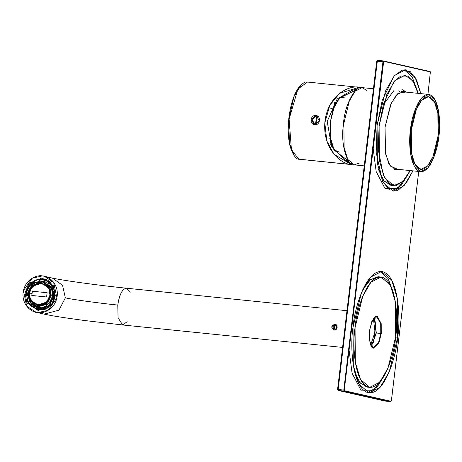 <?xml version="1.0" encoding="UTF-8"?>
<svg xmlns="http://www.w3.org/2000/svg" width="462" height="462" viewBox="0 0 462 462"><rect width="100%" height="100%" fill="white"/><g stroke="black" fill="none" stroke-linecap="round" stroke-linejoin="round"><path stroke-width="0.69" d="M355.994 90.032L339.443 98.088L332.987 109.558L330.29 122.216L330.007 136.203L334.142 150.035L348.723 161.273M339.293 152.154L333.939 149.769L330.682 141.141L330.29 122.216L334.702 105.093L339.437 98.094L344.918 97.055M438.9 136.123L433.529 158.131L427.789 168.006L420.732 171.656L414.281 166.176L410.649 154.227L410.447 129.949L415.817 107.935L421.558 98.06L428.615 94.415L435.065 99.89L438.698 111.844L438.9 136.123C440.8 124.977 439.685 97.32 429.215 94.508C418.624 92.752 411.203 118.555 410.447 129.949C408.547 141.095 409.661 168.745 420.131 171.558C430.723 173.319 438.143 147.511 438.9 136.123M373.435 88.779L362.069 87.618L355.012 91.262L349.272 101.143L343.901 123.152L344.103 147.43L347.736 159.384L354.187 164.859L347.736 159.384L344.103 147.43L343.901 123.152L349.272 101.143L355.012 91.262L362.069 87.618L366.73 90.419M411.296 130.134C412.006 119.415 418.982 95.149 428.944 96.806C438.79 99.445 439.841 125.456 438.051 135.938C437.341 146.65 430.365 170.917 420.403 169.265C410.556 166.62 409.505 140.61 411.296 130.134L411.486 152.962L414.905 164.206L420.963 169.352L427.604 165.927L433.004 156.635L438.051 135.938L437.861 113.103L434.442 101.865L428.384 96.714L421.742 100.139L416.343 109.43L411.296 130.134M359.315 163.063L354.187 164.859C348.504 166.626 340.246 147.164 343.341 125.11C344.617 102.564 356.803 84.667 362.069 87.618M375.791 321.702L373.666 342.55L375.791 321.702M42.348 275.918C37.445 274.671 24.954 278.961 23.1 292.515C21.714 306.11 32.894 312.82 37.976 312.595C42.879 313.842 55.376 309.546 57.224 295.998C58.61 282.397 47.43 275.687 42.348 275.918L44.248 276.23L53.667 282.38L56.895 297.938L48.013 310.366L37.976 312.595L36.076 312.283L26.657 306.133L23.429 290.575L32.311 278.147L42.348 275.918M25.017 292.712L29.21 283.252L42.106 277.98L53.442 285.73L55.307 295.801L51.115 305.261L38.225 310.533L26.883 302.783L25.017 292.712L26.883 302.783L38.225 310.533L51.115 305.261L55.307 295.801L53.442 285.73L42.106 277.98L29.21 283.252L25.017 292.712L26.213 292.873L28.107 302.633L37.076 309.43L49.313 306.225L54.66 290.973L50.514 282.894L43.925 279.233L42.331 278.973C33.599 279.071 28.222 283.703 26.213 292.873C28.222 283.703 33.599 279.071 42.331 278.973L44.225 279.4L42.331 278.973C53.644 277.437 59.61 300.722 49.313 306.225C42.065 315.846 22.326 304.441 26.213 292.873L25.017 292.712M346.974 310.707L126.727 288.242C122.505 288.484 119.519 294.086 117.77 305.047L118.07 317.816L122.667 324.971L118.064 317.81L117.77 305.047C99.867 303.303 71.032 299.336 65.344 297.84L58.963 310.158L44.196 314.125L58.963 310.158L65.344 297.84C71.032 299.336 99.867 303.303 117.77 305.047C119.519 294.086 122.505 288.484 126.727 288.242L130.157 292.29M334.915 324.22C338.149 326.542 337.913 328.522 334.205 330.163C330.78 327.795 331.017 325.814 334.915 324.22L333.899 330.111L335.221 324.266L334.915 324.22M127.154 321.714L122.661 324.971L83.599 320.391L63.97 317.619C56.866 316.47 54.545 316.279 44.196 314.125L36.076 312.283M42.042 279.158L42.44 278.984M50.468 277.754L52.368 278.066L62.543 285.297L65.344 297.84L62.543 285.297L52.368 278.066C61.406 280.249 98.325 285.389 126.415 288.19M370.715 345.027L375.005 331.907L373.406 318.676L375.005 331.907L370.715 345.027M36.585 309.072L38.034 309.609L36.585 309.072M43.324 279.343L44.225 279.4M36.348 307.501L34.303 306.092M337.127 326.085C336.792 322.69 330.342 325.808 332.369 328.384C330.342 325.808 336.792 322.69 337.127 326.085M335.516 329.169L333.547 328.967L332.779 327.032L333.98 325.3L335.955 325.502L336.717 327.437L335.516 329.169L336.717 327.437L335.955 325.502L333.98 325.3L336.007 325.629L333.98 325.3L332.779 327.032L333.547 328.967L335.516 329.169M336.457 329.244L332.369 328.384M334.557 329.198L333.795 327.263L332.779 327.032L333.795 327.263L334.996 325.531L333.795 327.263L334.557 329.198M353.725 89.801L356.404 89.68L353.725 89.801M350.202 162.936L343.919 159.142L331.531 146.188L327.2 121.437L337.162 98.966L352.119 90.373L357.467 88.895L352.119 90.373L337.162 98.966L327.2 121.437L331.531 146.188L343.919 159.142L348.729 162.237M360.504 87.503L360.926 87.613L360.504 87.503C351.646 84.511 328.811 92.648 324.988 121.084C322.014 149.659 342.088 164.634 351.316 164.524L298.908 159.176L351.316 164.524L334.078 154.343L326.807 140.916L324.815 122.8L329.845 105.238L339.57 93.33L359.095 87.318L360.504 87.503M308.096 82.149L307.444 82.045L297.898 89.074L289.102 119.156L291.458 149.988L298.908 159.176L291.458 149.988L289.102 119.156L297.898 89.074L307.444 82.045C305.48 82.762 306.681 79.955 299.844 86.013C294.207 93.076 290.517 104.048 288.779 118.93C287.757 129.193 288.167 138.23 290.015 146.044C292.943 155.203 296.125 159.615 299.561 159.28L351.969 164.634L351.316 164.524L351.449 163.444L351.316 164.524M315.898 115.529C321.338 115.789 320.154 125.525 314.807 124.7C309.159 124.394 310.32 114.657 315.898 115.529L311.024 119.398L314.327 124.625L319.433 121.038L316.372 115.61L315.898 115.529L316.92 115.76L315.898 115.529M346.87 161.198L349.029 161.434M334.661 101.992L335.031 104.383L334.661 101.992M331.087 142.977L330.607 144.311L331.087 142.977M316.874 115.76L312.087 119.381L314.847 124.705L312.064 119.508L316.632 115.743M330.226 138.242L328.361 138.069M317.394 115.997L316.118 124.613L317.394 115.997M327.356 120.27L326.946 124.428L327.356 120.27M348.856 161.452L347.378 161.342M334.321 102.46L334.563 105.394L334.321 102.46M316.695 115.743L315.413 124.717L316.695 115.743M330.555 140.448L330.163 143.301L330.555 140.448M327.194 121.466L327.015 123.29L327.194 121.466M301.374 84.662L293.93 96.674L288.704 119.958L289.431 143.099L294.144 155.492M26.501 295.426L26.6 292.873L26.288 292.868L26.19 295.513L27.639 295.328L28.194 290.685L27.108 290.361L26.6 292.873L26.288 292.868L26.6 292.873L26.501 295.426L26.19 295.513L28.315 295.478L27.639 295.328L27.726 292.989L28.222 293.099L27.726 292.989L28.194 290.685L28.869 290.841L26.813 290.257L26.288 292.868L26.6 292.873L27.108 290.361L26.813 290.257L27.293 290.367L30.342 284.552L27.293 290.367L26.813 290.257L27.108 290.361M31.814 295.466L32.028 293.335L29.932 293.174C28.765 298.169 31.653 302.067 38.594 304.874C46.033 303.534 49.769 300.312 49.809 295.206C50.976 290.211 48.088 286.313 41.141 283.506C33.703 284.846 29.966 288.069 29.932 293.174L32.028 293.335L32.317 291.216L47.107 292.723L46.598 296.979L31.814 295.466L46.598 296.979L47.107 292.723L32.317 291.216L47.153 292.735L32.317 291.216L31.814 295.466M28.055 301.484L30.96 305.405L31.722 304.475L29.06 300.883L27.801 301.802L30.815 305.873L30.96 305.405L28.055 301.484L27.801 301.802L29.06 300.883L31.722 304.475L36.434 307.201L41.43 307.79L46.668 306.087L41.43 307.79L36.434 307.201L36.094 308.373L40.806 308.853L40.754 307.64L40.806 308.853L36.094 308.373L36.146 308.951L36.995 309.176L36.146 308.951L36.094 308.373L36.434 307.201L37.11 307.351L32.404 304.631L31.722 304.475L30.96 305.405M33.807 281.52L30.047 284.759L30.89 285.551L34.338 282.577L33.772 281.087L29.868 284.448L30.047 284.759L33.807 281.52L33.772 281.087L39.547 279.325L33.772 281.087L34.338 282.577L30.89 285.551L31.566 285.701L30.047 284.759M39.697 279.152L39.518 279.654L39.697 279.152L44.589 279.649L44.231 280.139L39.518 279.654L39.57 280.873L43.89 281.312L44.589 279.649L39.697 279.152L39.518 279.654L44.231 280.139L43.89 281.312L35.776 282.657L43.699 281.26M52.27 287.029L49.37 283.108L48.602 284.038L51.265 287.63L52.934 286.804L49.919 282.732L49.37 283.108L52.27 287.029L51.265 287.63L48.602 284.038L49.919 282.732L52.934 286.804L53.407 286.908L52.27 287.029M53.222 298.152L53.823 293.087L52.685 293.185L52.131 297.828L53.915 298.342L54.545 293.093L53.823 293.087L53.222 298.152L52.131 297.828L52.685 293.185L54.545 293.093L53.915 298.342L54.389 298.452L53.222 298.152M46.518 306.993L50.277 303.753L49.434 302.962L45.992 305.931L46.962 307.519L50.86 304.158L50.277 303.753L46.518 306.993L45.992 305.931L49.434 302.962L50.11 303.118L52.812 297.978L50.11 303.118L49.434 302.962L50.86 304.158L46.962 307.519L47.436 307.628L46.518 306.993M28.586 293L29.938 300.3L38.155 305.913L47.494 302.096L50.537 295.241L49.186 287.942L40.968 282.322L31.624 286.145L28.586 293L31.624 286.145L40.968 282.322L49.186 287.942L50.537 295.241L47.494 302.096L38.155 305.913L29.938 300.3L28.586 293L28.28 292.995L29.447 300.156L37.012 306.3L29.447 300.156L28.28 292.995L28.586 293M42.117 283.142L32.484 286.238L29.285 293.087L30.33 299.555L37.133 305.128L30.33 299.555L29.158 293.058C29.193 287.711 33.108 284.338 40.893 282.935C48.164 285.874 51.19 289.957 49.965 295.183C49.925 300.531 46.015 303.904 38.225 305.301C30.96 302.367 27.934 298.285 29.158 293.058L30.215 299.549L37.07 305.111L46.743 302.05L49.965 295.183L48.908 288.692L42.054 283.125L32.375 286.192L29.158 293.058L32.502 286.221L42.181 283.154M52.835 293.174L50.705 286.966L44.04 282.374L42.516 282.028L50.081 288.173L51.247 295.339L47.696 302.922L37.012 306.3L47.696 302.922L51.247 295.339L50.081 288.173L42.516 282.028L31.832 285.412L28.28 292.995M42.516 282.028C34.841 281.277 30.082 284.927 28.24 292.977C27.928 299.884 30.856 304.325 37.012 306.3L38.542 306.647L48.764 303.719M49.492 302.974L52.327 297.886M39.807 282.27L36.614 283.339M31.202 302.829L37.751 307.507L31.202 302.829M50.179 303.661L53.24 298.157M53.794 293.093L52.015 287.179M43.272 282.23L51.461 288.23L52.778 295.686L48.984 303.511L37.78 306.445M53.361 293.341L51.94 287.786L51.265 287.63L51.94 287.786L53.407 286.908L51.94 287.786L53.361 293.341M43.89 281.312L48.816 283.778L44.571 281.468L43.139 281.115L39.57 280.873L40.252 281.023L35.014 282.732L34.338 282.577L35.014 282.732L34.246 281.191L35.014 282.732L40.252 281.023L39.57 280.873L39.518 279.654M28.904 298.931L29.741 301.033L29.06 300.883L29.741 301.033L28.904 298.931M36.619 309.061L30.815 305.873L31.289 305.977L32.404 304.631L31.289 305.977L36.619 309.061M28.274 301.911L26.663 295.622L26.19 295.513L28.315 295.478L26.663 295.622L28.274 301.911M37.589 309.309L44.006 309.165L36.995 309.176L41.031 309.453L36.14 308.951M50.058 282.455L44.335 279.562L50.058 282.455M44.589 279.649L50.393 282.842L44.589 279.649M55.018 293.197L54.545 293.093L55.018 293.197M51.334 304.267L50.11 303.118L51.334 304.267M46.575 308.102L41.505 309.557L40.806 308.853L41.505 309.557L41.43 307.79L41.505 309.557L46.575 308.102M54.73 295.871L54.216 298.4L54.822 293.214L54.73 295.871M51.172 304.112L47.297 307.351L51.172 304.112M31.745 305.422L31.312 304.978M27.501 295.547L28.101 290.61L27.501 295.547M30.942 285.118L34.136 282.172L30.942 285.118M43.913 280.047L44.236 280.111L43.913 280.047M51.836 284.95L53.17 287.052L51.836 284.95M54.672 295.865L54.759 293.22L54.158 298.383L54.672 295.865M53.113 287.081L52.593 286.163L53.113 287.081M34.165 282.23L30.989 285.158M28.159 290.627L27.558 295.547L28.159 290.627M31.352 304.926L31.786 305.376M40.829 309.061L41.482 309.038M47.886 306.918L51.126 304.065L47.886 306.918M31.508 285.649L34.737 282.669L31.508 285.649M38.721 309.569L39.761 309.759M46.483 280.093L44.895 279.706L46.483 280.093M43.959 281.081L43.18 281.127M30.942 293.249L30.873 293.768L30.942 293.249M31.358 293.878L31.445 293.289M31.641 293.301L31.56 293.901M44.571 281.468L45.062 279.758L44.571 281.468M28.869 290.841L27.293 290.367L28.869 290.841M29.932 293.174C29.966 288.069 33.703 284.846 41.141 283.506C48.088 286.313 50.976 290.211 49.809 295.206C49.769 300.312 46.033 303.534 38.594 304.874C31.653 302.067 28.765 298.169 29.932 293.174M31.855 295.478L32.363 291.227L31.855 295.478M395.668 336.792C398.4 320.882 396.864 281.329 381.924 277.171C366.811 274.515 356.167 311.307 355.064 327.587C352.327 343.497 353.869 383.05 368.803 387.208C383.922 389.864 394.565 353.066 395.668 336.792L387.982 368.127L379.799 382.178L369.733 387.358L360.51 379.51L355.318 362.364L355.064 327.587L362.745 296.246L370.934 282.201L381 277.021L390.223 284.869L395.414 302.009L395.668 336.792M369.479 330.856L371.794 321.546L377.269 316.233L381.214 323.683L381.254 333.524L378.932 342.827L373.463 348.146L369.513 340.696L369.479 330.856L369.513 340.696L373.463 348.146L378.932 342.827L381.254 333.524L381.214 323.683L377.269 316.233L371.794 321.546L369.479 330.856M418.058 93.336L413.877 82.421L407.784 76.08L400.618 76.068L393.601 82.144L383.5 104.025L379.117 125.855L378.245 149.451L383.362 175.294L389.131 183.605L396.39 185.458L403.817 180.48L410.175 170.576L402.581 181.768L393.786 185.626L384.563 177.778L379.371 160.632L379.117 125.855L386.804 94.514L394.987 80.469L405.053 75.283L412.826 80.746L418.058 93.336M397.707 169.3L390.165 165.997L385.574 153.858L385.042 127.194L391.25 103.211L397.909 93.451L405.59 92.065L403.413 91.378L396.281 95.045L390.482 104.995L385.042 127.194L385.221 151.831L388.894 163.975L395.432 169.537L397.707 169.3M395.998 169.127L394.583 169.381L395.998 169.127M402.552 91.355L403.886 91.892L402.552 91.355M385.083 401.056L390.713 401.634L344.023 391.048L338.392 390.477L385.117 401.062L338.392 390.477L344.023 391.048L343.797 390.055L382.94 61.781L377.31 61.209L338.161 389.483L343.797 390.055L338.161 389.483L338.392 390.477L337.647 389.472L338.392 390.477L338.161 389.483L337.647 389.472L338.161 389.483L337.647 389.472L338.161 389.483L377.31 61.209L382.94 61.781L383.385 60.944L377.743 60.366L377.31 61.209L376.796 61.198L377.31 61.209L376.796 61.198L377.31 61.209L377.754 60.366L383.373 60.938L383.685 61.342L344.271 390.124L344.409 390.719L391.1 401.299L391.372 400.797L418.716 171.448L391.372 400.797L390.713 401.634L385.083 401.056M374.336 317.561L376.339 333.004L371.408 346.309L376.339 333.004L380.775 333.46L380.705 323.602L376.622 316.522L380.705 323.602L380.775 333.46L376.339 333.004L374.341 317.556L376.339 333.004L371.402 346.304M373.429 347.788L378.597 342.336L380.775 333.46L378.597 342.336L373.429 347.788C370.772 348.325 369.461 342.683 369.502 330.861C372.026 320.16 374.393 315.379 376.622 316.522L374.301 317.452M399.491 91.418L398.591 90.887M393.815 90.719L383.269 104.816M427.91 94.34L430.376 71.928L383.685 61.342L430.376 71.928L427.91 94.34M397.695 337.248C396.483 355.157 384.777 395.628 368.15 392.706C351.721 388.138 350.023 344.629 353.032 327.125C354.244 309.222 365.956 268.745 382.582 271.668C399.012 276.241 400.704 319.75 397.695 337.248L397.418 298.995L391.707 280.139L381.56 271.5L370.489 277.2L361.486 292.654L353.032 327.125L353.315 365.384L359.02 384.24L369.167 392.873L380.243 387.173L389.247 371.725L397.695 337.248L395.634 337.041L397.695 337.248M412.936 170.859L406.185 183.114L397.903 190.367L389.466 189.865L382.536 181.456L376.183 152.414L377.09 125.393L382.19 100.439L394.074 76.011L402.188 70.097L410.216 71.598L416.701 80.284L420.824 93.619L415.032 77.119L405.619 69.768L394.542 75.468L385.539 90.922L377.09 125.393L377.367 163.652L383.079 182.507L393.226 191.141L404.042 185.724L412.936 170.859M406.595 92.169L401.882 89.455M418.745 171.448L391.395 400.808L390.771 401.634M384.898 401.016L338.299 390.459L337.583 389.449L376.726 61.175L377.743 60.366M392.353 185.343L384.222 181.323L378.482 169.479L383.627 180.578L390.887 185.331L393.786 185.626M373.111 148.238L376.149 171.489L384.979 188.438L397.765 188.49L409.141 172.609L401.218 185.343L391.788 190.87M404.152 69.745L412.208 76.958L417.457 91.135L412.208 76.958L404.152 69.745M381 277.021L378.095 276.721L369.958 279.966L362.745 289.738L370.68 279.366L379.533 277.009M368.295 387.075L360.169 383.056L354.429 371.211L359.575 382.311L366.834 387.064L369.733 387.358M349.058 349.971L352.09 373.221L360.92 390.171L373.712 390.223L385.083 374.341L377.165 387.075L367.729 392.602M380.099 271.477L388.155 278.69L393.399 292.868L388.155 278.69L380.099 271.477M430.307 72.517L427.939 94.346M430.082 71.523L430.376 71.928L430.082 71.523L430.376 71.928L430.082 71.523L383.385 60.944L383.685 61.342L383.373 60.938L430.116 71.529L430.538 72.534M390.713 401.634L391.1 401.299L344.409 390.719L344.023 391.048L390.713 401.634M344.023 391.048L344.409 390.719L344.271 390.124L343.797 390.055L344.023 391.048M383.685 61.342L383.385 60.944L382.94 61.781L383.414 61.844L383.685 61.342M343.797 390.055L344.271 390.124L383.414 61.844L382.94 61.781L343.797 390.055M420.732 171.656L393.249 168.849M364.241 165.887L354.187 164.859M428.615 94.415L401.132 91.609M342.596 347.424L122.661 324.971M52.368 278.066L44.248 276.23M53.436 282.074L51.553 281.676M307.444 82.045L359.095 87.318M333.229 108.83L330.792 108.582M26.779 290.252L26.149 295.495M30.781 305.856L27.76 301.778M29.822 284.453L33.726 281.087M39.674 279.152L44.335 279.562L49.867 282.288M390.731 401.634L384.99 401.045M374.266 317.637L376.108 332.992L371.344 346.217M402.154 74.988L405.053 75.283"/></g></svg>
